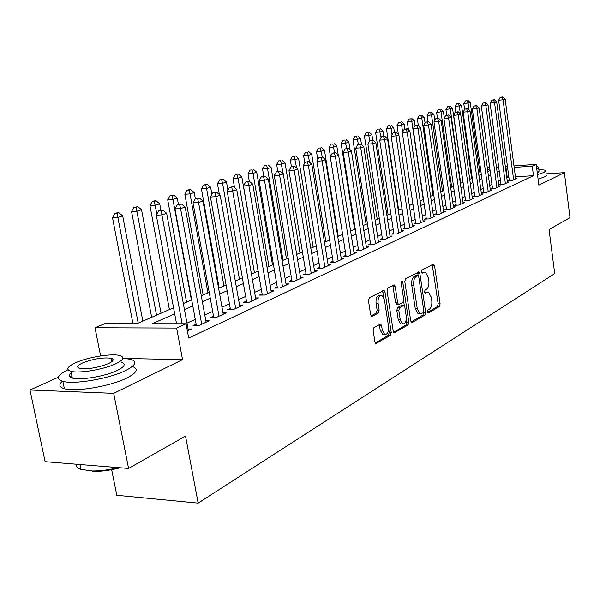 <?xml version="1.0" encoding="UTF-8"?>
<svg xmlns="http://www.w3.org/2000/svg" width="600" height="600" viewBox="0 0 600 600"><rect width="100%" height="100%" fill="white"/><g stroke="black" fill="none" stroke-linecap="round" stroke-linejoin="round"><path stroke-width="0.9" d="M427.455 311.955L428.415 313.013L439.41 306.548L440.123 303.847L434.558 265.77L433.215 264.188L422.055 270.06L421.53 271.965L422.183 273.12L425.4 272.16L428.355 277.38L428.827 280.59C429.24 284.85 428.452 287.752 426.472 289.298L425.018 290.1L424.5 292.02L425.13 293.145L428.43 292.14L431.28 297.24L431.752 300.435C432.158 304.673 431.377 307.59 429.412 309.188L427.972 310.028L427.455 311.955M373.987 327.487L373.132 330.457L374.94 341.97L375.84 343.582L390.42 335.355L391.237 332.438L385.005 292.005L384.03 290.317L369.337 297.803L368.475 300.75L370.673 314.782L371.625 316.447L372.248 316.403L378.322 313.058L379.163 310.125L378.09 303.248C377.812 297.952 379.058 295.312 381.84 295.343L384.428 299.835L388.553 326.505C388.815 331.905 387.533 334.553 384.697 334.44L382.267 330.12L381.577 325.65L380.647 324.015L373.987 327.487M128.572 468.442L45.112 461.692L30 390.007L113.692 393.353L128.572 468.442L185.528 436.088L198.15 503.115L554.707 273.577L549.06 229.56L570 217.665L564.382 172.657L538.868 185.153L536.183 164.363L532.252 166.155L533.482 175.672L188.7 338.048L186.06 323.782L176.648 328.065L95.01 327.765L104.752 323.67L136.852 323.715L173.558 307.793M113.692 393.353L182.542 359.64L176.648 328.065M410.752 321.022L411.638 322.612L412.185 322.56L424.905 315.075L425.647 312.315L419.888 273.54L418.95 271.89L405.577 278.73L404.798 281.528L410.752 321.022M408.045 324.99L394.147 332.858L393.255 331.26L387.053 290.918L387.87 288.053L394.23 284.933L395.197 286.605L397.673 302.873L398.603 304.507L399.15 304.462L402.923 302.362L403.71 299.543L401.16 282.728L402.067 280.733L402.735 281.895L408.825 322.155L408.045 324.99L406.05 324.983L393.585 332.295M564.382 172.657L545.91 173.873M509.25 180.067L507.81 180.727L512.22 180.45L517.102 178.185L515.618 178.282M500.947 183.892L499.47 184.567L503.91 184.29L508.92 181.972L507.39 182.07M492.428 187.815L490.912 188.512L495.397 188.235L500.535 185.858L498.96 185.955M483.697 191.835L482.145 192.548L486.668 192.278L491.933 189.84L490.32 189.938M474.735 195.96L473.145 196.695L477.705 196.433L483.112 193.928L481.455 194.025M465.548 200.19L463.912 200.94L468.51 200.685L474.06 198.12L472.357 198.218M456.112 204.532L454.433 205.305L459.075 205.058L464.768 202.417L463.02 202.515M446.423 208.995L444.697 209.79L449.385 209.542L455.228 206.835L453.435 206.933M436.47 213.577L434.7 214.395L439.425 214.155L445.433 211.373L443.588 211.47M426.248 218.288L424.425 219.127L429.195 218.895L435.368 216.038L433.47 216.127M415.732 223.125L413.865 223.987L418.673 223.763L425.025 220.822L423.067 220.92M404.925 228.105L403.005 228.99L407.857 228.772L414.382 225.75L412.373 225.84M393.81 233.22L391.83 234.135L396.728 233.933L403.44 230.82L401.37 230.91M382.365 238.493L380.325 239.43L385.268 239.235L392.183 236.032L390.053 236.123M370.582 243.915L368.483 244.882L373.47 244.695L380.587 241.403L378.39 241.485M380.647 324.015L380.13 324.015M358.447 249.502L356.288 250.5L361.32 250.327L368.655 246.93L366.39 247.013M345.945 255.263L343.718 256.29L348.795 256.125L356.355 252.623L354.015 252.705M333.053 261.195L330.757 262.252L335.88 262.103L343.673 258.495L341.257 258.57M319.755 267.322L317.385 268.41L322.553 268.275L330.6 264.548L328.103 264.623M306.03 273.638L303.585 274.763L308.805 274.642L317.108 270.803L314.528 270.862M291.862 280.163L289.335 281.325L294.6 281.22L303.18 277.245L300.51 277.305M277.23 286.897L274.62 288.105L279.93 288.015L288.795 283.913L286.035 283.965M262.103 293.865L259.403 295.11L264.765 295.035L273.923 290.798L271.072 290.835M246.465 301.065L243.667 302.355L249.075 302.303L258.555 297.915L255.593 297.945M230.28 308.52L227.385 309.847L232.845 309.817L242.655 305.272L239.587 305.303M213.525 316.237L210.532 317.61L216.03 317.603L226.192 312.9L223.005 312.915M196.163 324.225L193.065 325.657L198.615 325.673L209.138 320.798L205.837 320.798M533.482 175.672L515.423 176.858M508.882 177.285L506.798 177.593M500.482 180.465L498.353 181.433M491.955 184.35L489.697 185.377M483.21 188.325L480.825 189.413M474.248 192.405L471.713 193.56M465.037 196.597L462.36 197.812M455.595 200.895L452.76 202.185M445.897 205.312L442.897 206.67M435.93 209.843L432.765 211.282M425.692 214.5L422.347 216.022M415.17 219.292L411.638 220.897M404.347 224.22L400.62 225.915M393.21 229.282L389.28 231.075M381.75 234.502L377.61 236.385M369.952 239.873L365.58 241.86M357.803 245.4L353.19 247.5M345.278 251.1L340.418 253.312M332.37 256.972L327.24 259.305M319.05 263.032L313.642 265.493M305.31 269.288L299.61 271.882M291.12 275.745L285.105 278.483M276.465 282.413L270.12 285.3M261.315 289.305L254.625 292.358M245.655 296.438L238.59 299.655M229.44 303.817L221.985 307.207M212.655 311.452L204.788 315.038M195.27 319.365L186.96 323.145M188.032 328.965L191.468 328.98L187.373 330.87M111.667 469.68L116.805 495.285L198.15 503.115M58.455 377.175L30 390.007M100.62 355.935L95.01 327.765M470.452 169.8L471.075 169.538M174.69 313.845L152.227 323.737L186.06 323.782M507.63 167.873L505.537 168.18M499.207 170.97L497.07 171.907M490.65 174.735L488.385 175.733M481.882 178.597L479.482 179.655M472.882 182.558L470.34 183.683M463.643 186.63L460.957 187.808M454.162 190.8L451.32 192.053M444.428 195.083L441.428 196.41M434.43 199.485L431.257 200.888M424.155 204.015L420.803 205.485M413.595 208.665L410.055 210.218M402.735 213.442L398.993 215.093M391.56 218.362L387.615 220.103M380.055 223.433L375.892 225.263M368.212 228.645L363.825 230.572M356.01 234.015L351.382 236.055M343.44 239.55L338.558 241.695M330.48 245.257L325.335 247.522M317.108 251.145L311.678 253.53M303.315 257.212L297.585 259.74M289.065 263.49L283.028 266.145M274.35 269.97L267.975 272.775M259.132 276.668L252.413 279.63M243.397 283.59L236.303 286.718M227.123 290.76L219.63 294.06M210.263 298.185L202.358 301.665M192.795 305.873L184.447 309.548M532.252 166.155L514.178 167.415M479.303 168.368L480.465 168.285M487.305 167.805L489.69 167.64M496.433 167.16L498.675 167.002M505.32 166.538L507.428 166.387M513.982 165.93L536.183 164.363M489.885 169.11L487.507 169.275M480.668 169.748L479.505 169.83M471.195 170.407L470.543 170.46M183.337 303.548L191.7 299.918M201.285 295.77L209.205 292.327M218.587 288.255L226.095 285.007M235.298 281.01L242.407 277.928M251.438 274.013L258.173 271.087M267.03 267.248L273.413 264.48M282.105 260.707L288.157 258.082M296.692 254.385L302.43 251.895M310.815 248.257L316.252 245.895M324.487 242.325L329.647 240.09M337.74 236.58L342.63 234.458M350.587 231.007L355.222 228.99M363.053 225.6L367.447 223.695M375.142 220.358L379.305 218.55M386.88 215.265L390.825 213.548M398.28 210.322L402.022 208.695M409.357 205.515L412.897 203.978M420.12 200.843L423.48 199.388M430.59 196.305L433.77 194.925M440.775 191.887L443.79 190.583M450.69 187.583L453.533 186.352M460.335 183.398L463.028 182.235M469.732 179.325L472.275 178.222M478.89 175.358L481.29 174.315M487.808 171.488L490.08 170.498M507.24 177.39L505.987 167.985M182.542 359.64L126.172 358.485M427.222 292.155L424.95 292.327L426.915 292.298M424.23 272.19L421.995 272.355L423.96 272.31M427.553 312.375L437.46 306.562L438.173 303.862L432.24 264.697M418.215 275.632L417.533 272.438M411.075 322.035L422.933 315.082L423.668 312.263M423.293 312.757L423.81 310.822L418.74 276.72L418.08 275.572L416.19 276.435C414.15 277.972 413.34 280.92 413.752 285.27L417.27 308.745L420.09 313.822L423.293 312.757M417.817 275.572L415.778 275.647L417.757 275.603M419.438 313.822L418.11 313.83L415.283 308.752L411.765 285.3C411.345 280.957 412.162 278.01 414.21 276.472L415.778 275.647M397.043 304.522L395.662 302.888L392.775 285.472M403.643 301.17L404.332 305.722M406.327 318.885L406.822 322.155L408.825 322.155M400.237 319.657L402.63 323.947C405.3 323.993 406.5 321.413 406.237 316.207L404.842 307.028L403.928 305.407L399.623 307.567L398.827 310.418L400.237 319.657L398.22 319.657L400.62 323.94L401.857 323.947M403.485 305.407L401.385 305.468L403.395 305.452M398.22 319.657L396.81 310.425L397.605 307.575L401.385 305.468M406.05 324.983L406.822 322.155M384.045 334.44L382.657 334.425L380.228 330.105L379.17 324.555M380.55 295.358L379.8 295.373C377.017 295.343 375.765 297.975 376.05 303.263L378.09 303.248M371.07 315.93L376.275 313.065L377.115 310.14L376.05 303.263M383.835 297.653L382.553 290.85M375.285 343.028L388.395 335.34L389.205 332.43L388.665 328.928M480.188 174.795L470.272 102.608L463.815 103.74L464.61 109.507M467.123 100.733L465.405 100.905L467.123 100.733L468.105 103.312L469.02 109.988M467.993 100.448L470.272 102.608M463.815 103.74L465.405 100.905M513.653 179.782L503.055 99.788L505.147 99.075L515.685 178.837M509.325 180.63L498.623 100.23L503.055 99.788L502.013 97.17L502.853 96.885L500.243 97.35L502.013 97.17M500.243 97.35L498.623 100.23M505.147 99.075L502.853 96.885M537.502 174.57L543.908 172.447L545.835 170.903L545.445 170.235L538.808 169.29M538.095 179.175L545.213 176.648L546.368 175.613L546.03 174.765M538.62 167.85L539.055 171.233L537.315 173.115M536.768 168.9L538.523 167.055L536.467 166.545M68.055 369.735C57.33 375.067 55.597 378.93 62.858 381.337C74.032 384.713 109.073 378.735 125.22 370.733C135.683 365.43 137.542 361.62 130.792 359.303L122.858 358.275M62.407 381.21C58.477 384.668 59.13 387.173 64.38 388.717C75.562 392.197 110.558 386.22 126.66 378.105C137.047 372.757 138.922 368.888 132.292 366.487M71.887 375.81L69.705 376.8M121.26 362.212C126.188 363.9 124.823 366.668 117.165 370.507C105.42 376.275 80.34 380.513 72.345 378.075C68.032 376.77 68.13 374.618 72.637 371.632M115.83 363.743C123.51 359.947 124.882 357.233 119.955 355.597C112.208 353.175 87.847 357.112 75.495 362.798C67.17 366.72 65.662 369.555 70.965 371.303C78.953 373.673 104.062 369.435 115.83 363.743M82.537 362.962C77.25 365.475 76.29 367.29 79.665 368.4C88.012 369.39 97.635 367.778 108.525 363.57C113.542 361.11 114.45 359.347 111.233 358.282C103.102 357.233 93.54 358.793 82.537 362.962M76.32 464.213C76.065 466.425 77.61 468.143 80.955 469.373L92.258 470.963C100.155 471.015 108.877 469.897 118.417 467.618M120.27 467.768C110.355 470.287 101.257 471.525 92.97 471.48L92.258 470.963M471.653 178.493L461.528 105.45L454.98 106.613L455.752 112.14M458.325 103.56L456.592 103.74L458.325 103.56L459.308 106.177L460.365 113.805M459.21 103.275L461.528 105.45M454.98 106.613L456.592 103.74M462.915 182.28L452.565 108.375L445.928 109.545L446.715 115.155M449.303 106.462L447.555 106.642L449.303 106.462L450.285 109.118L460.695 183.248M450.217 106.17L452.565 108.375M445.928 109.545L447.555 106.642M444.308 117.96L443.37 111.368L436.643 112.56L437.475 118.387M440.055 109.44L438.293 109.613L440.055 109.44L441.037 112.125L451.68 187.155M440.985 109.14L443.37 111.368M436.643 112.56L438.293 109.613M434.805 120.45L433.95 114.442L427.118 115.65L427.995 121.718M430.567 112.493L428.79 112.665L430.567 112.493L431.558 115.222L442.44 191.167M431.528 112.185L433.95 114.442M427.118 115.65L428.79 112.665M505.38 183.615L494.55 102.653L496.695 101.933L507.472 182.648M501.022 184.47L490.08 103.102L494.55 102.653L493.507 99.998L494.37 99.712L491.722 100.177L493.507 99.998M491.722 100.177L490.08 103.102M496.695 101.933L494.37 99.712M496.905 187.538L485.827 105.593L488.033 104.85L499.043 186.547M492.51 188.415L481.32 106.042L485.827 105.593L484.785 102.907L485.67 102.608L482.985 103.087L484.785 102.907M482.985 103.087L481.32 106.042M488.033 104.85L485.67 102.608M488.213 191.565L476.888 108.615L479.145 107.85L490.403 190.553M483.78 192.45L472.342 109.058L476.888 108.615L475.838 105.885L476.745 105.585L474.022 106.065L475.838 105.885M474.022 106.065L472.342 109.058M479.145 107.85L476.745 105.585M479.287 195.697L467.707 111.712L470.025 110.933L481.545 194.655M474.825 196.597L463.125 112.155L467.707 111.712L466.658 108.945L467.588 108.63L464.827 109.125L466.658 108.945M464.827 109.125L463.125 112.155M470.025 110.933L467.588 108.63M425.062 123L424.275 117.593L417.353 118.823L418.32 125.483M420.832 115.627L419.048 115.8L420.832 115.627L421.822 118.387L432.952 195.278M421.815 115.305L424.275 117.593M417.353 118.823L419.048 115.8M470.138 199.935L458.287 114.892L460.665 114.09L472.447 198.862M465.638 200.85L453.66 115.335L458.287 114.892L457.237 112.08L458.19 111.765L455.385 112.26L457.237 112.08M455.385 112.26L453.66 115.335M460.665 114.09L458.19 111.765M415.065 125.67L414.353 120.825L407.325 122.07L408.48 129.915M410.842 118.837L409.043 119.01L410.842 118.837L411.832 121.642L423.225 199.5M411.855 118.515L414.353 120.825M407.325 122.07L409.043 119.01M460.748 204.285L448.612 118.155L451.058 117.33L463.118 203.183M456.202 205.215L443.947 118.597L448.612 118.155L447.562 115.305L448.537 114.975L445.695 115.485L447.562 115.305M445.695 115.485L443.947 118.597M451.058 117.33L448.537 114.975M404.888 129.053L404.168 124.14L401.58 124.988L397.028 125.415L398.377 134.49M400.59 122.137L398.768 122.31L400.59 122.137L401.58 124.988L402.623 132.06M401.625 121.808L404.168 124.14M397.028 125.415L398.768 122.31M451.095 208.748L438.675 121.507L441.188 120.66L453.533 207.623M446.52 209.692L433.965 121.95L438.675 121.507L437.618 118.613L438.63 118.282L435.735 118.792L437.618 118.613M435.735 118.792L433.965 121.95M441.188 120.66L438.63 118.282M394.455 132.585L393.705 127.552L391.043 128.422L386.46 128.843L398.67 210.15M390.053 125.528L388.222 125.7L390.053 125.528L391.043 128.422L392.002 134.858M391.118 125.183L393.705 127.552M386.46 128.843L388.222 125.7M441.188 213.337L428.467 124.958L431.04 124.087L443.692 212.183M436.575 214.298L423.713 125.392L428.467 124.958L427.41 122.017L428.445 121.672L425.505 122.198L427.41 122.017M425.505 122.198L423.713 125.392M431.04 124.087L428.445 121.672M383.745 136.32L382.95 131.055L380.22 131.947L375.593 132.368L388.11 214.733M379.23 129.007L377.385 129.18L379.23 129.007L381.09 137.715M380.325 128.655L382.95 131.055M375.593 132.368L377.385 129.18M431.002 218.055L417.967 128.498L420.615 127.605L433.575 216.862M426.353 219.03L413.175 128.933L417.967 128.498L416.91 125.512L417.975 125.16L414.99 125.692L416.91 125.512M414.99 125.692L413.175 128.933M420.615 127.605L417.975 125.16M372.743 140.16L371.903 134.655L369.097 135.57L364.433 135.99L377.25 219.435M368.108 132.593L366.24 132.757L368.108 132.593L369.877 140.692M369.233 132.225L371.903 134.655M364.433 135.99L366.24 132.757M420.54 222.9L407.175 132.142L409.897 131.22L423.18 221.678M415.845 223.897L402.338 132.578L407.175 132.142L406.118 129.113L407.205 128.745L404.183 129.285L406.118 129.113M404.183 129.285L402.338 132.578M409.897 131.22L407.205 128.745M361.522 144.712L360.548 138.352L357.653 139.297L352.95 139.718L366.097 224.28M356.67 136.267L354.788 136.44L356.67 136.267L358.455 144.488M357.825 135.9L360.548 138.352M352.95 139.718L354.788 136.44M409.77 227.888L396.067 135.885L398.873 134.94L412.493 226.627M405.045 228.9L391.185 136.32L396.067 135.885L395.01 132.81L396.135 132.435L393.06 132.983L395.01 132.81M393.06 132.983L391.185 136.32M398.873 134.94L396.135 132.435M350.04 149.73L348.862 142.163L345.892 143.13L341.145 143.542L354.623 229.252M344.903 140.055L343.005 140.227L344.903 140.055L346.725 148.462M346.095 139.672L348.862 142.163M341.145 143.542L343.005 140.227M398.7 233.017L384.638 139.748L387.525 138.773L401.498 231.72M393.93 234.045L379.71 140.175L384.638 139.748L383.58 136.613L384.735 136.23L381.608 136.792L383.58 136.613M381.608 136.792L379.71 140.175M387.525 138.773L384.735 136.23M387.3 238.298L372.87 143.715L375.84 142.71L390.18 236.962M382.493 239.347L367.897 144.142L372.87 143.715L371.812 140.535L373.005 140.137L369.825 140.708L371.812 140.535M369.825 140.708L367.897 144.142M375.84 142.71L373.005 140.137M375.562 243.728L360.743 147.81L363.81 146.775L378.525 242.355M370.718 244.8L355.733 148.23L360.743 147.81L359.692 144.57L360.923 144.165L357.683 144.743L359.692 144.57M357.683 144.743L355.733 148.23M363.81 146.775L360.923 144.165M338.235 154.92L336.84 146.078L333.78 147.075L328.995 147.488L330.435 156.495M332.798 143.955L330.885 144.12L332.798 143.955L334.665 152.67M334.02 143.558L336.84 146.078M328.995 147.488L330.885 144.12M338.25 236.355L324.465 150.113L321.315 151.14L316.493 151.545L317.805 159.712M320.332 147.96L318.405 148.125L320.332 147.96L322.252 157.005M321.6 147.555L324.465 150.113M316.493 151.545L318.405 148.125M325.875 241.725L311.722 154.267L308.475 155.325L303.615 155.722L304.8 162.998M307.5 152.093L305.55 152.257L307.5 152.093L309.615 162.337M308.798 151.672L311.722 154.267M303.615 155.722L305.55 152.257M363.472 249.33L348.255 152.025L351.413 150.96L366.525 247.913M358.59 250.417L343.192 152.445L348.255 152.025L347.197 148.733L348.465 148.312L345.18 148.905L347.197 148.733M345.18 148.905L343.192 152.445M351.413 150.96L348.465 148.312M313.132 247.252L298.59 158.542L295.245 159.63L290.34 160.035L291.45 166.77M294.27 156.345L292.312 156.51L294.27 156.345L296.625 168.015M295.612 155.917L298.59 158.542M290.34 160.035L292.312 156.51M351.015 255.097L335.37 156.368L338.632 155.273L354.165 253.642M346.095 256.215L330.27 156.788L335.37 156.368L334.32 153.023L335.625 152.587L332.28 153.195L334.32 153.023M332.28 153.195L330.27 156.788M338.632 155.273L335.625 152.587M300 252.952L285.06 162.953L281.61 164.078L276.66 164.468L277.808 171.308M280.642 160.733L278.663 160.898L280.642 160.733L283.245 173.895M282.022 160.29L285.06 162.953M276.66 164.468L278.663 160.898M338.168 261.045L322.087 160.852L325.447 159.72L341.415 259.545M333.21 262.185L316.935 161.265L322.087 160.852L321.038 157.447L322.388 156.998L318.983 157.613L321.038 157.447M318.983 157.613L316.935 161.265M325.447 159.72L322.388 156.998M286.462 258.817L271.103 167.498L267.54 168.66L262.553 169.05L263.767 176.205M266.58 165.255L264.585 165.42L266.58 165.255L267.54 168.66L283.013 260.317M268.005 164.797L271.103 167.498M262.553 169.05L264.585 165.42M324.915 267.18L308.377 165.48L311.843 164.31L328.267 265.627M319.92 268.343L303.18 165.885L308.377 165.48L307.335 162.015L308.722 161.55L305.257 162.18L307.335 162.015M305.257 162.18L303.18 165.885M311.843 164.31L308.722 161.55M272.498 264.877L256.702 172.192L253.028 173.385L248.002 173.767L249.3 181.312M252.075 169.928L250.065 170.085L252.075 169.928L253.028 173.385L268.942 266.423M253.545 169.455L256.702 172.192M248.002 173.767L250.065 170.085M311.243 273.517L294.218 170.257L297.803 169.05L314.7 271.913M306.21 274.702L288.975 170.655L294.218 170.257L293.183 166.725L294.615 166.245L291.082 166.89L293.183 166.725M291.082 166.89L288.975 170.655M297.803 169.05L294.615 166.245M258.09 271.125L241.837 177.038L238.05 178.267L232.98 178.642L234.562 187.755M237.097 174.743L235.072 174.9L237.097 174.743L238.05 178.267L254.423 272.715M238.62 174.255L241.837 177.038M232.98 178.642L235.072 174.9M297.12 280.05L279.6 175.192L283.298 173.94L300.69 278.4M292.05 281.272L274.305 175.583L279.6 175.192L278.565 171.593L280.043 171.097L276.45 171.757L278.565 171.593M276.45 171.757L274.305 175.583M283.298 173.94L280.043 171.097M227.917 190.185L226.485 182.04L222.57 183.315L217.462 183.683L219.382 194.58M221.632 179.722L223.2 179.212L219.585 179.873L221.632 179.722L222.57 183.315L239.43 279.218M223.2 179.212L226.485 182.04M217.462 183.683L219.585 179.873M282.532 286.808L264.48 180.292L268.305 179.002L286.222 285.097M277.425 288.053L259.14 180.675L264.48 180.292L263.452 176.625L264.99 176.115L261.322 176.782L263.452 176.625M261.322 176.782L259.14 180.675M268.305 179.002L264.99 176.115M211.905 194.415L210.63 187.208L206.58 188.528L201.428 188.887L219.173 288.007M205.65 184.86L207.27 184.343L203.587 185.01L205.65 184.86L206.58 188.528L223.95 285.938M207.27 184.343L210.63 187.208M201.428 188.887L203.587 185.01M267.457 293.79L248.85 185.572L252.803 184.23L271.275 292.02M262.312 295.072L243.465 185.947L248.85 185.572L247.83 181.83L249.413 181.305L245.678 181.988L247.83 181.83M245.678 181.988L243.465 185.947M252.803 184.23L249.413 181.305M195.345 198.75L194.228 192.548L190.042 193.913L184.845 194.265L203.138 294.96M189.12 190.178L190.8 189.645L188.722 189.788L187.042 190.328L189.12 190.178L190.042 193.913L207.945 292.875M190.8 189.645L194.228 192.548M184.845 194.265L187.042 190.328M178.417 204.353L177.262 198.075L172.935 199.485L167.692 199.83L186.562 302.153M172.028 195.683L173.76 195.12L169.928 195.825L172.028 195.683L172.935 199.485L191.4 300.053M173.76 195.12L177.262 198.075M167.692 199.83L169.928 195.825M160.905 210.255L159.705 203.798L155.22 205.26L149.94 205.59L169.41 309.593M154.328 201.375L156.127 200.798L154.012 200.933L152.212 201.517L154.328 201.375L156.885 214.17M156.127 200.798L159.705 203.798M149.94 205.59L152.212 201.517M251.865 301.013L232.673 191.025L236.767 189.645L255.81 299.183M246.683 302.325L227.235 191.392L232.673 191.025L231.66 187.215L233.303 186.667L229.485 187.373L231.66 187.215M229.485 187.373L227.235 191.392M236.767 189.645L233.303 186.667M235.725 308.483L215.925 196.68L220.163 195.248L239.812 306.593M230.513 309.832L210.442 197.04L215.925 196.68L214.92 192.795L216.623 192.225L212.73 192.938L214.92 192.795M212.73 192.938L210.442 197.04M220.163 195.248L216.623 192.225M219.015 316.222L198.57 202.538L202.965 201.053L223.252 314.257M213.772 317.61L193.042 202.882L198.57 202.538L197.58 198.57L199.343 197.985L195.368 198.712L197.58 198.57M195.368 198.712L193.042 202.882M202.965 201.053L199.343 197.985M161.04 313.222L141.525 209.722L136.875 211.237L131.558 211.553L151.657 317.295M135.998 207.278L137.858 206.678L133.868 207.405L135.998 207.278L136.875 211.237L156.547 315.173M137.858 206.678L141.525 209.722M131.558 211.553L133.868 207.405M201.705 324.233L180.585 208.605L185.137 207.067L206.093 322.207M196.425 325.665L175.005 208.942L180.585 208.605L179.602 204.555L181.433 203.947L177.375 204.697L179.602 204.555M177.375 204.697L175.005 208.942M185.137 207.067L181.433 203.947M142.837 321.112L122.677 215.865L117.863 217.433L112.5 217.74L132.968 323.707M116.993 213.39L118.927 212.767L116.782 212.895L114.855 213.517L116.993 213.39L117.863 217.433L138.188 323.13M118.927 212.767L122.677 215.865M112.5 217.74L114.855 213.517M182.13 323.775L161.917 214.905L166.65 213.308L188.31 330.442M176.542 323.767L156.292 215.228L161.917 214.905L160.958 210.765L162.855 210.135L158.708 210.9L160.958 210.765M158.708 210.9L156.292 215.228M166.65 213.308L162.855 210.135M427.987 313.02L428.415 313.013M422.123 273.09L422.498 273.082M425.062 293.115L425.467 293.108M432.607 265.822L434.558 265.77M438.173 303.862L440.123 303.847M437.46 306.562L439.41 306.548M417.908 273.577L419.888 273.54M423.675 312.322L425.647 312.315M422.933 315.082L424.905 315.075M411.533 322.56L412.185 322.56M414.21 276.472L416.19 276.435M411.765 285.3L413.752 285.27M415.283 308.752L417.27 308.745M394.043 332.805L394.748 332.812M393.18 286.642L395.197 286.605M395.662 302.888L397.673 302.873M401.145 281.925L402.735 281.895M397.605 307.575L399.623 307.567M396.81 310.425L398.827 310.418M379.538 325.65L381.577 325.65M380.228 330.105L382.267 330.12M377.115 310.14L379.163 310.125M376.275 313.065L378.322 313.058M371.543 316.403L372.248 316.403M382.965 292.035L385.005 292.005M389.205 332.43L391.237 332.438M388.395 335.34L390.42 335.355M375.743 343.53L376.5 343.538M418.575 271.897L418.95 271.89M418.11 313.83L420.09 313.822M393.787 284.94L394.23 284.933M396.592 304.522L398.603 304.507M400.62 323.94L402.63 323.947M382.657 334.425L384.697 334.44M383.558 290.325L384.03 290.317M79.957 464.505L80.955 469.373M111.892 361.62L111.233 358.282M72.345 378.075L70.965 371.303M62.858 381.337L64.38 388.717"/></g></svg>
